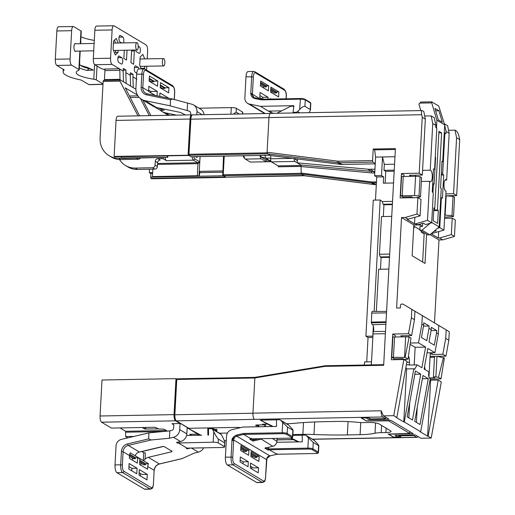 <?xml version="1.0" encoding="UTF-8"?>
<svg xmlns="http://www.w3.org/2000/svg" width="515" height="515" viewBox="0 0 515 515"><rect width="100%" height="100%" fill="white"/><g stroke="black" fill="none" stroke-linecap="round" stroke-linejoin="round"><path stroke-width="0.77" d="M398.964 435.181L397.876 436.984L394.979 435.252L415.199 434.879L420.852 438.252L431.21 438.059L428.107 436.205L438.214 380.038L430.643 380.179L430.044 379.825M438.214 380.038L441.323 381.898L431.21 438.059M429.343 377.913L434.93 377.81L433.418 376.909L434.531 356.341L430.212 356.425L430.16 357.352M437.286 324.598L446.177 329.915L445.72 338.361L448.829 340.215L445.964 356.135L437.01 356.303M448.829 340.215L449.286 331.769L437.351 324.592M454.449 236.424L455.337 220.002L452.234 218.141L451.34 234.57L454.449 236.424L442.681 239.881L438.986 239.945L434.493 322.911M448.546 130.269L455.028 130.147L456.361 130.945C457.52 131.885 458.459 133.945 459.174 137.119L459.689 139.642L456.663 195.584L446.209 195.777M386.507 312.888L371.714 313.107A2.099 0.721 -91.1 0 1 372.39 311.427L386.585 311.427M371.714 313.107L371.437 322.86A5.247 1.796 -91.1 0 0 372.512 324.746A4.133 1.416 88.9 0 1 373.401 331.512L385.503 331.435M371.354 364.884L373.034 333.9A5.247 1.796 -91.1 0 1 373.401 331.512M399.009 435.175L398.971 435.819L400.928 436.984L393.28 437.126L388.13 434.048L409.715 433.469L388.69 420.858L366.294 421L361.15 417.923L368.792 417.781L370.748 418.946L385.516 418.656L385.593 417.182M376.349 311.427L378.634 269.268L388.883 269.081M389.514 257.32L381.106 257.481L380.218 256.946L379.446 254.262L389.694 254.069M379.446 254.262L381.486 216.577L391.735 216.39M394.561 164.208L384.312 164.401L382.516 156.959L394.966 156.727M384.312 164.401L383.99 170.311L394.239 170.124M393.544 182.973L383.295 183.166L383.636 176.87L376.735 176.993L375.48 200.097M410.101 197.76L410.152 196.833M392.372 204.629L383.958 204.79L383.07 204.255L382.297 201.571L392.546 201.378M382.297 201.571L380.186 200.013L374.154 311.427M401.391 358.633L401.34 359.56M380.186 200.013L373.278 200.142L365.908 336.237L368.038 337.512L366.719 361.897M368.038 337.512L372.841 337.422M268.965 117.632L190.357 119.197C190.717 116.178 191.451 114.742 192.552 114.89A5.247 1.796 88.9 0 0 190.872 119.081L188.966 154.294L188.451 155.24L267.382 153.766L267.085 152.26L337.389 161.131A11.813 10.854 -59.1 0 0 338.902 161.208L372.583 160.583L373.208 149.015L395.404 148.603L383.669 365.283L325.467 366.365L325.725 365.734L383.701 364.672M325.467 366.365A7.088 6.515 -59.1 0 0 324.534 366.448L254.867 377.952L252.962 413.159L381.203 410.777L383.392 415.869L389.044 419.249L368.824 419.622L365.953 417.832M386.025 321.772L371.225 322.12M383.958 204.79L383.321 216.545M381.106 257.481L380.469 269.236M394.181 171.218L385.767 171.373L385.13 183.128M365.908 336.237L372.911 336.166M372.815 336.108L373.349 326.214M381.506 175.596L382.516 156.959L375.609 157.088L374.605 175.724L381.506 175.596L383.636 176.87M383.99 170.311L385.767 171.373M371.257 364.89L371.521 361.871M422.236 117.259L425.339 119.113L423.781 111.478L422.448 110.68C421.405 110.307 421.161 111.658 421.721 114.736L422.236 117.259L419.204 173.201L401.449 173.529L400.123 197.947L417.884 197.618L420.987 199.472L420.098 215.901L416.989 214.04L405.228 217.491L401.526 217.562L396.627 308.034L400.322 307.97L400.49 304.886L401.275 304.101L403 304.069L411.826 309.386L411.369 317.832L414.478 319.686L414.935 311.247L411.826 309.386M361.485 417.916L365.92 417.89M371.424 361.813L364.517 361.942L364.35 365.019M414.478 319.686L411.614 335.606L408.504 333.752L392.752 334.042L395.417 335.632L395.34 336.997M411.614 335.606L400.792 335.806L402.563 336.868M388.561 434.042L393.434 437.068L397.876 436.984M374.605 175.724L376.735 176.993M388.555 434.151L413.217 433.694L391.027 420.433L366.365 420.89L361.485 417.974M374.321 184.544A1.313 0.476 -82.8 0 1 374.238 184.55L304.114 175.724L301.191 173.98L301.056 165.141L297.303 162.875L297.516 158.961M267.085 152.26L268.965 117.575A5.247 1.796 -91.1 0 1 270.645 113.384L422.03 110.57M267.163 153.219L270.394 155.536M424.708 116.023L431.197 115.907L432.755 123.542L435.857 125.403L435.748 127.495L436.81 128.132L434.641 168.225A1.313 0.451 88.9 0 1 434.222 169.274L433.482 169.287M435.857 125.403L434.3 117.761L431.197 115.907M444.387 123.864L446.067 131.499L449.17 133.359L446.647 180.038L445.05 180.063M449.17 133.359L447.612 125.718L444.509 123.864M190.402 119.255L188.451 155.24L114.111 156.399L116.055 120.413A5.247 1.796 -91.1 0 1 117.735 116.229L191.722 114.851A5.247 1.796 88.9 0 0 190.048 119.042L188.097 155.028M294.104 158.536A2.627 0.895 88.9 0 0 294.863 161.44L297.303 162.875L367.568 169.158A26.246 24.128 120.9 0 0 370.098 169.248L374.959 169.158M297.419 160.706L295.275 159.425L295.05 158.485M226.053 177.179L304.378 175.461M274.18 113.319L271.064 112.682L271.154 111.04M301.327 166.384L278.358 166.809L278.132 165.882L271.431 161.877A2.627 0.895 -91.1 0 1 270.684 158.774L292.765 158.363M270.851 155.601L270.684 158.774M271.225 161.678L250.277 162.071L245.307 159.096A5.247 1.796 -91.1 0 1 245.024 158.858A5.247 1.796 -91.1 0 1 243.93 155.755M224.237 156.122L223.227 174.765L222.757 174.939A0.785 0.721 -59.1 0 0 223.452 175.699L223.227 174.765L300.966 173.323M452.234 218.141L444.574 218.283M445.72 338.361L442.855 354.275L432.04 354.481L430.263 353.419L428.982 377.031M442.855 354.275L445.964 356.135M442.681 239.881L439.578 238.02L438.342 238.046L438.69 231.679M438.342 238.046L431.145 233.746M419.204 173.201L422.313 175.055L409.483 175.293L411.253 176.349M415.528 176.272A5.774 1.976 -91.1 0 1 415.541 175.177M432.755 123.542L430.225 170.22A5.774 1.976 -91.1 0 1 432.278 177.16A5.774 1.976 -91.1 0 1 430.431 181.769A5.774 1.976 -91.1 0 1 429.626 181.293L427.508 220.33L431.679 222.821L425.686 224.579L423.291 223.15L417.517 224.843L415.74 223.78L414.511 223.8L414.852 217.439M414.511 223.8L407.101 219.371L420.098 215.901M432.04 354.481L432.13 352.736M413.455 310.352L422.345 315.676L421.888 324.115L423.665 325.177L423.794 322.808L429.117 325.995L428.989 328.358L431.21 329.684L428.995 341.999L434.319 345.179L436.533 332.87L438.31 333.932L434.93 352.685L427.83 348.436L424.122 369.049L428.873 371.888C428.371 375.931 428.834 378.165 430.27 378.583L420.691 431.776L420.201 431.782L427.611 436.211L430.643 380.179M425.055 369.609A5.774 1.976 88.9 0 0 424.553 366.635M405.897 367.324A5.774 1.976 88.9 0 0 406.65 368.907L413.848 368.772L414.652 369.255L417.15 364.884L409.29 365.032A5.774 1.976 88.9 0 0 409.303 364.774L409.444 362.206A5.774 1.976 88.9 0 0 408.453 356.135M405.562 359.483A5.774 1.976 88.9 0 0 405.537 359.869L405.505 360.494M396.859 417.536L393.75 415.676L403.863 359.515L406.972 361.369L396.859 417.536L396.363 417.543L403.779 421.972L406.65 368.907M408.382 336.952L408.453 335.664M410.133 344.31L415.154 347.31L414.195 364.942M446.067 131.499L445.951 133.591L444.889 132.954L442.713 173.053A1.313 0.451 88.9 0 0 443.093 174.604L443.711 174.971L442.456 198.108L441.838 197.734A1.313 0.451 88.9 0 0 441.741 197.709A1.313 0.451 88.9 0 0 441.323 198.758L439.759 227.649L443.93 230.141L431.306 233.61M443.93 230.141L446.048 191.104A5.774 1.976 -91.1 0 1 443.994 184.164A5.774 1.976 -91.1 0 1 445.835 179.555A5.774 1.976 -91.1 0 1 446.647 180.038M438.31 333.932L438.767 325.486L413.519 310.352M434.93 352.685L427.044 352.827M417.884 197.618L416.989 214.04M422.313 175.055L425.339 119.113M431.679 222.821L433.244 193.93A1.313 0.451 88.9 0 0 432.87 192.378L432.252 192.005L433.501 168.875L434.126 169.248A1.313 0.451 88.9 0 0 434.222 169.274M455.028 130.147L456.586 137.788L459.689 139.642M456.663 195.584L453.554 193.724L445.893 193.865M456.586 137.788L453.554 193.724M422.345 315.676L438.767 325.486M436.533 332.87L436.662 330.501L431.042 330.604M431.21 329.684L431.338 327.321L436.662 330.501M446.177 329.915L449.286 331.769M439.578 238.02L451.34 234.57M408.331 219.351L405.228 217.491M432.162 233.591L431.673 233.295M435.22 230.276L436.16 230.836L433.714 231.557M437.531 228.299L439.759 227.649M415.74 223.78L427.508 220.33M438.986 239.945L430.102 234.64M401.526 217.562L413.822 224.907L417.517 224.843M413.822 224.907L412.148 255.755L425.017 263.442L426.6 234.248M431.712 101.841L438.722 106.013L444.696 124.894L442.7 161.671L441.992 161.246L440.544 187.981L441.252 188.406L439.166 226.903L429.871 234.834L427.65 234.879L419.841 230.205L420.047 226.355L422.512 226.304L422.673 223.33M444.258 132.967L444.889 132.954M432.967 192.468L433.443 183.739L432.697 183.752M430.147 223.272L422.062 230.166L419.841 230.205M431.795 101.873L431.731 102.884L419.764 103.109L418.94 104.249L420.826 110.596M431.731 102.884L436.881 120.227L436.469 127.926M413.757 226.085L419.867 229.735M413.809 225.049L420.208 224.926L422.512 226.304M442.7 161.671L441.967 161.684M422.062 230.166L429.871 234.834M431.705 222.441L439.166 226.903M433.443 183.739L434.151 184.158L435.6 157.429L435.22 157.436M435.233 157.21L435.6 157.429M436.881 120.227L444.696 124.894M433.179 220.729L437.621 223.381L438.317 210.532L437.428 209.998L441.606 132.889L438.941 131.299L434.763 208.408L433.875 207.88L433.179 220.729M438.342 119.86L442.34 122.248L438.922 110.751L434.93 108.369L438.342 119.86M438.922 110.751L435.658 110.815M419.764 103.109L421.032 102.041L431.673 101.848M438.317 210.532L433.727 210.616M433.849 208.427L434.763 208.408M437.428 209.998L433.772 209.792M441.606 132.889L438.851 132.941M434.222 210.056L434.312 208.414M420.208 224.926L420.253 224.038M443.711 174.971L441.246 175.023M422.448 110.68L422.1 110.564M427.611 436.211L428.107 436.205M444.632 217.195L453.509 216.558L451.99 215.65L444.748 215.058M445.79 195.784L453.033 196.376L454.552 197.277L453.509 216.558M453.033 196.376L451.99 215.65M446.183 195.777L445.14 215.051M429.626 181.293L421.354 181.447M421.888 324.115L418.515 342.868L410.32 343.022M430.225 170.22L422.564 170.362M413.848 368.772L404.269 421.965L403.779 421.972M411.369 317.832L408.504 333.752M404.539 357.371L391.767 357.333L394.162 358.768L402.794 358.607L404.307 359.509L408.022 359.142L411.015 338.104L409.155 336.99L405.105 357.397L404.539 357.371L405.653 336.81L409.155 336.99M408.022 359.142L405.105 357.397M443.479 357.507L438.477 377.341L441.014 378.86L444.381 358.041L436.997 356.296L435.883 376.858L438.477 377.341M420.691 431.776L404.269 421.965M417.15 364.884L421.901 367.723L425.615 347.11L418.515 342.868M428.989 328.358L426.774 340.673L421.45 337.492L423.665 325.177M420.028 424.534L428.287 378.673L422.963 375.493L414.704 421.347L420.028 424.534M407.159 416.841L412.483 420.021L420.742 374.167L415.418 370.98L407.159 416.841M383.392 415.869L393.75 415.676M385.516 418.656L382.703 416.976L254.455 419.358A5.247 1.796 -91.1 0 1 252.962 413.159M381.184 411.498A5.247 1.796 88.9 0 0 382.703 416.976M312.354 439.173L416.609 437.241A5.247 1.796 88.9 0 0 416.989 437.344A5.247 1.796 88.9 0 0 417.935 436.508M416.609 437.241L413.796 435.561L413.835 434.905M227.443 433.044L219.422 433.192M209.039 428.686L207.79 427.939L237.376 427.386A2.627 0.515 3.1 0 1 240.312 427.708M177.437 442.263L177.398 443.009L213.165 442.185L213.738 431.712L212.502 429.265A1.313 1.204 -59.1 0 0 211.465 428.641L208.478 428.699L208.562 435.085L207.886 435.098L207.79 427.939L188.793 428.293A0.785 0.721 120.9 0 1 188.426 428.197L176.001 420.768C174.81 419.809 174.257 417.813 174.347 414.781L174.392 414.839M398.971 435.819L413.796 435.561M302.196 435.207L292.829 435.381M297.825 441.902L290.441 438.13M276.452 419.828L260.313 420.124L272.081 426.517M258.916 426.761A1.313 1.204 120.9 0 0 257.796 425.918L258.723 425.899A2.298 0.451 3.1 0 1 255.652 425.313A2.298 0.451 3.1 0 1 257.172 424.972L263.641 424.849L262.534 424.186L267.227 424.096M286.514 423.736A39.372 7.706 -176.9 0 0 295.114 423.24A118.115 23.124 3.1 0 1 325.152 421.656L337.911 421.418A31.499 6.167 3.1 0 1 356.58 422.229A13.126 2.569 -176.9 0 0 364.356 422.57L369.03 422.48A7.873 1.539 3.1 0 1 379.091 423.935L390.627 430.83A7.873 1.539 3.1 0 1 391.091 431.396A7.873 1.539 3.1 0 1 385.89 432.561L381.222 432.645A13.126 2.569 -176.9 0 0 375.01 433.244A31.499 6.167 3.1 0 1 360.101 434.679L347.342 434.918A118.115 23.124 3.1 0 1 313.976 434.512A39.372 7.706 -176.9 0 0 302.852 434.377L292.874 434.563M254.867 377.952L255.092 377.315M293.299 439.643L288.741 439.733A5.247 1.796 -91.1 0 1 288.361 439.623L293.074 439.533M263.641 424.849L263.68 424.167M392.752 334.042L391.361 359.747L403.863 359.515M373.208 149.015L374.63 149.865L395.359 149.479M375.609 157.088L374.63 149.865M372.583 160.583A1.313 0.451 88.9 0 0 372.957 162.135L375.261 163.513M301.636 174.244L223.452 175.699L225.937 177.186A0.785 0.721 -59.1 0 1 225.576 177.089L225.557 177.411L224.843 176.986L150.856 178.357L150.753 173.523L152.62 173.484M225.557 177.411L151.565 178.782L150.856 178.357M199.286 176.149L197.342 175.744L152.453 176.581L153.167 177.006L199.286 176.149L199.891 171.733L199.266 171.36L200.071 156.573M121.386 158.015L122.1 158.44L167.774 157.32L121.386 158.015L121.089 156.708M191.117 156.721L188.805 155.453L114.819 156.824L114.111 156.399M224.752 176.594L224.843 176.986M223.368 175.77L150.554 177.121M192.121 114.974L192.101 114.961A5.247 1.796 88.9 0 0 191.722 114.851M202.208 114.716L196.955 111.575L196.782 114.813M223.497 156.135L222.918 171.057M245.024 158.858L243.936 157.654A3.94 1.345 -91.1 0 1 243.183 155.768M271.109 161.491L265.998 161.588L266.101 159.727M265.998 161.588L261.343 158.8A5.247 1.796 88.9 0 1 259.959 155.459M199.028 108.195L231.286 107.596A3.94 0.773 3.1 0 1 236.321 108.324L242.533 112.038A3.94 0.773 3.1 0 1 242.765 112.322L242.674 113.963M239.301 114.021L236.115 112.122L233.469 114.13M196.955 111.575A7.873 7.236 -59.1 0 0 193.595 104.951A7.873 7.236 -59.1 0 0 191.503 104.139L172.441 98.996M155.324 95.481L148.571 91.445A6.56 6.032 120.9 0 1 148.584 91.11L148.841 86.301L157.275 91.342L157.036 95.829M176.606 115.135L165.418 112.837A13.126 12.064 120.9 0 1 161.929 111.485A13.126 12.064 120.9 0 1 160.365 110.352L163.931 110.281L162.251 110.043L158.845 108.002M145.005 100.637L170.195 105.813L170.523 99.768L146.588 94.85A7.873 7.236 120.9 0 1 141.136 87.415L141.857 74.128L136.675 74.224L135.915 88.245A13.126 12.064 -59.1 0 0 141.516 99.286A13.126 12.064 -59.1 0 0 145.005 100.637L156.541 107.532L180.52 112.457L185.522 114.967M156.541 107.532A13.126 12.064 120.9 0 1 153.052 106.18L141.516 99.286M154.796 107.023L160.365 110.352M190.621 114.877L190.692 113.519A2.627 2.414 120.9 0 0 188.876 111.04L170.195 105.813M136.675 74.224A6.56 2.24 -91.1 0 1 138.773 68.991L143.949 68.894A6.56 2.24 -91.1 0 0 141.857 74.128L143.531 74.372A5.247 1.796 -91.1 0 1 145.584 70.291L173.098 86.739A5.247 1.796 -91.1 0 1 174.598 92.938L174.244 99.504M162.444 89.121L162.476 88.451L160.249 87.119M151.346 82.49L151.384 81.821L149.157 80.488M150.792 92.771L150.863 91.458L148.635 90.131M159.753 96.389L159.94 92.932L168.366 97.972L167.536 97.985M160.216 87.795L160.493 82.651L168.926 87.692L168.65 92.829L160.216 87.795M162.476 88.451L164.948 88.406L160.332 85.651M160.365 85.007L164.98 87.762L164.948 88.406M164.98 87.762L168.926 87.692M151.384 81.821L153.85 81.776L149.234 79.02M153.85 81.776L153.882 81.132L149.273 78.377M157.828 81.061L157.551 86.198L149.118 81.164L149.395 76.02L157.828 81.061L153.882 81.132M150.863 91.458L157.275 91.342M172.712 99.06L170.523 99.768M187.151 110.686L187.55 103.328M204.037 114.678A7.873 7.236 -59.1 0 0 200.696 109.193L193.595 104.951M163.339 157.674L163.274 158.839L166.371 160.686A5.221 1.783 88.9 0 1 165.045 157.642M163.274 158.839L161.601 158.594L161.646 157.706M119.493 159.553A20.999 19.3 -59.1 0 0 125.557 165.534A20.999 19.3 -59.1 0 0 135.213 168.07L152.479 167.748A2.627 2.414 -59.1 0 0 155.086 165.135L155.292 161.279A2.627 2.414 120.9 0 1 157.899 158.665L161.601 158.594M157.558 163.48L197.773 162.734L193.498 160.184A5.221 1.783 -91.1 0 1 192.108 156.721M140.376 158.099A2.627 2.414 120.9 0 1 138.278 159.264L136.449 158.176M125.293 87.853L139.584 115.823M121.012 159.586A20.999 19.3 120.9 0 1 111.356 157.049L109.045 155.672A20.999 19.3 -59.1 0 0 118.708 158.208L121.012 159.586L138.278 159.264M121.617 158.15L118.708 158.208M147.2 58.877L147.612 51.152A5.247 1.796 88.9 0 0 146.118 44.953L114.163 25.859A5.247 1.796 88.9 0 0 113.789 25.75A5.247 1.796 88.9 0 0 112.109 29.941L110.577 58.214A5.247 1.796 88.9 0 0 112.077 64.414L119.351 68.759L119.834 70.31L120.021 81.151L103.148 81.467L100.09 138.014A20.999 19.3 -59.1 0 0 109.045 155.672M120.021 81.151L138.007 115.849M157.899 158.665L160.204 160.043A2.627 2.414 -59.1 0 0 157.603 162.656L157.39 166.512A2.627 2.414 120.9 0 1 154.783 169.132L137.524 169.454A20.999 19.3 120.9 0 1 127.862 166.911L125.557 165.534M104.268 80.404A1.313 0.451 88.9 0 0 104.442 79.58L104.931 70.587A1.313 0.451 88.9 0 0 104.558 69.036L119.351 68.759L123.169 71.044L123.491 81.821L135.896 89.237M103.148 81.467A1.313 0.451 -91.1 0 1 103.567 80.417A1.313 0.451 -91.1 0 1 103.663 80.443M142.81 100.058L150.869 115.611M140.434 98.545L149.292 115.643M125.274 87.885L137.454 95.075M112.077 64.414L94.812 64.736L101.268 68.592A2.627 0.515 -176.9 0 0 101.854 68.81A65.624 12.849 3.1 0 1 104.854 69.615M123.491 81.821L120.085 79.786L120.072 80.301M130.591 86.063L130.269 75.287L125.834 72.634L126.156 83.411M130.269 75.287L130.411 72.718L133.076 74.308L132.934 76.877L136.417 78.962M136.346 80.256L136.752 79.156M132.934 76.877L133.256 87.653M123.22 70.117L125.975 70.066L125.834 72.634M123.169 71.044L123.31 68.476L125.975 70.066M146.801 66.235L146.588 70.124M127.051 50.193L126.516 60.043L123.851 58.446L124.295 50.245M144.046 68.894L144.67 68.283L144.779 66.274M144.702 58.922L142.861 54.333L140.151 56.998L139.7 65.308L141.162 68.946M118.07 43.009L116.236 38.419L113.519 41.084L113.075 49.395L115.334 55.034L118.044 52.369L118.154 50.361M135.606 50.032A3.283 1.12 88.9 0 0 136.404 51.751L139.063 53.341A3.283 1.12 88.9 0 0 139.301 53.412A3.283 1.12 88.9 0 0 140.363 50.451A3.283 1.12 88.9 0 0 139.417 46.916L138.226 46.208M139.056 68.984A3.283 1.12 88.9 0 0 138.303 67.478L135.638 65.888A3.283 1.12 88.9 0 0 135.4 65.823A3.283 1.12 88.9 0 0 134.344 68.778A3.283 1.12 88.9 0 0 135.291 72.312L136.765 73.194M123.439 42.906A3.283 1.12 88.9 0 0 123.812 39.565A3.283 1.12 88.9 0 0 122.905 37.054L120.24 35.458A3.283 1.12 88.9 0 0 120.008 35.393A3.283 1.12 88.9 0 0 118.946 38.348A3.283 1.12 88.9 0 0 119.892 41.889L121.662 42.945M119.126 56.026A3.283 1.12 88.9 0 0 118.894 55.955A3.283 1.12 88.9 0 0 117.832 58.916A3.283 1.12 88.9 0 0 118.778 62.45L121.443 64.04A3.283 1.12 88.9 0 0 121.675 64.105A3.283 1.12 88.9 0 0 122.737 61.15A3.283 1.12 88.9 0 0 121.791 57.616L118.662 56.032M132.941 50.084L134.338 50.921L133.617 64.285L130.952 62.695L131.634 50.11M131.589 50.972L134.338 50.921M144.67 68.283L140.917 68.347M164.176 59.051A3.676 1.255 88.9 0 0 163.538 58.575A3.676 1.255 88.9 0 0 162.373 61.317A3.676 1.255 88.9 0 0 163.036 65.437A3.676 1.255 -91.1 0 0 163.673 65.92A3.676 1.255 -91.1 0 0 164.832 63.178A3.676 1.255 -91.1 0 0 164.176 59.051M94.812 64.736A5.247 1.796 -91.1 0 1 93.312 58.53L94.844 30.256A5.247 1.796 -91.1 0 1 96.524 26.072L113.789 25.75M135.876 44.406A3.676 1.255 88.9 0 0 135.909 48.133A3.676 1.255 88.9 0 0 137.042 50.007A3.676 1.255 88.9 0 0 138.078 48.262A3.676 1.255 -91.1 0 0 138.039 44.528A3.676 1.255 -91.1 0 0 136.906 42.661A3.676 1.255 -91.1 0 0 135.876 44.406M75.86 51.146A3.94 1.345 -91.1 0 1 75.383 51.416A3.94 1.345 -91.1 0 1 73.98 46.685A3.94 1.345 -91.1 0 1 75.235 43.543A3.94 1.345 -91.1 0 1 75.724 43.794M103.019 83.939L96.292 79.915A5.247 1.03 -176.9 0 0 93.788 79.226A32.812 6.425 3.1 0 1 76.214 72.538A32.812 6.425 3.1 0 1 78.769 70.252A5.247 1.03 -176.9 0 0 79.181 69.886A5.247 1.03 -176.9 0 0 78.872 69.506L71.604 65.167L56.804 65.437A5.247 1.796 -91.1 0 1 55.311 59.238L56.843 30.964A5.247 1.796 -91.1 0 1 58.517 26.78L73.317 26.503A5.247 1.796 88.9 0 0 71.637 30.688L70.104 58.961A5.247 1.796 88.9 0 0 71.604 65.167M80.269 43.711L80.958 30.951L73.69 26.613A5.247 1.796 88.9 0 0 73.317 26.503M80.958 30.951A5.247 1.03 3.1 0 1 81.267 31.331L80.598 43.704M94.296 40.415A32.812 6.425 3.1 0 1 80.977 36.739M56.804 65.437L63.809 69.628A5.247 1.03 3.1 0 1 64.118 70.001A5.247 1.03 3.1 0 1 64.014 70.188A45.938 8.993 -176.9 0 0 63.107 71.83A45.938 8.993 -176.9 0 0 80.121 79.812A5.247 1.03 3.1 0 1 81.756 80.353L88.76 84.537L103 84.273M102.994 84.389L89.134 84.647A5.247 1.796 -91.1 0 1 88.76 84.537M79.291 67.838A32.812 6.425 -176.9 0 0 87.132 70.426L93.273 70.066M80.16 65.09A32.812 6.425 -176.9 0 0 87.299 67.343L93.067 69.943M79.606 62.045A15.849 3.103 3.1 0 1 79.69 62.985A30.082 5.89 -176.9 0 0 79.542 63.242M79.49 64.156A30.082 5.89 -176.9 0 0 81.164 65.823A30.082 5.89 -176.9 0 0 89.063 68.585A15.849 3.103 3.1 0 1 93.209 70.034L93.061 70.124M80.72 41.483A15.849 3.103 3.1 0 1 80.803 42.423A30.082 5.89 -176.9 0 0 80.655 42.674M114.645 53.328L115.579 52.414L115.688 50.406M115.605 43.054L114.452 40.17M118.044 52.369L115.579 52.414M130.321 74.36L133.076 74.308M152.858 169.165L152.453 176.581M197.56 156.618A5.382 1.841 -91.1 0 1 196.279 157.236A5.382 1.841 -91.1 0 1 195.983 156.991A5.382 1.841 -91.1 0 1 195.732 156.65M199.015 175.988L199.266 171.36L222.699 170.929M167.851 155.839L167.774 157.32M167.51 157.159L167.208 155.916L121.089 156.772M166.371 160.686L193.498 160.184L194.805 158.878L199.595 161.742L199.756 162.399L197.972 163.461L197.342 175.744M194.805 158.878A3.914 1.339 -91.1 0 1 193.827 156.689M197.773 162.734L197.972 163.461M152.672 172.609L149.331 172.673L149.517 169.229M149.331 172.673L150.753 173.523M199.846 172.609L222.853 172.184M281.679 110.841L268.405 111.092L271.064 112.682M296.756 112.901L295.777 112.322L293.099 112.367L293.911 105.691L260.416 106.315L268.405 111.092M309.026 112.676L310.461 109.991L310.23 109.476L304.906 106.296C303.638 106.148 301.887 107.191 299.666 109.425L297.567 111.536A2.627 2.414 -59.1 0 1 295.777 112.322M260.416 106.315L249.402 104.056A6.56 6.032 -59.1 0 1 247.657 103.38A6.56 6.032 -59.1 0 1 244.857 97.856L245.996 76.78A6.56 2.24 -91.1 0 1 248.095 71.546L253.766 71.443A6.56 2.24 88.9 0 0 251.674 76.677L250.792 92.912C250.728 95.661 251.957 97.509 254.474 98.455L261.408 99.878L261.794 99.266L254.899 97.844L254.474 98.455M293.099 112.367L294.078 112.952M299.666 109.425L300.477 98.526L261.729 99.247L254.861 97.837M286.07 98.796L286.192 96.543A5.247 1.796 88.9 0 0 284.692 90.344L255.401 72.84A5.247 1.796 88.9 0 0 253.348 76.922L252.408 94.251L250.792 92.912L254.088 97.56A3.94 3.618 -59.1 0 0 254.107 97.573M271.109 99.073L270.272 98.577L270.246 99.092M262.708 99.228L259.792 97.49L260.069 92.475L268.051 97.251L267.955 99.131M278.879 91.915L270.89 87.138L270.62 92.153L278.609 96.923L278.879 91.915L276.664 91.953L270.819 88.464M268.675 85.812L268.405 90.827L260.416 86.05L260.687 81.042L268.675 85.812L266.455 85.857L260.616 82.361M263.468 86.346L263.39 87.827M262.772 99.228L262.875 97.348L259.901 95.571M262.875 97.348L268.051 97.251M271.926 92.932L272.01 91.451M270.703 90.672L274.63 93.022L276.607 92.983L276.664 91.953M276.607 92.983L270.768 89.494M260.493 84.569L264.427 86.919L266.397 86.881L266.455 85.857M266.397 86.881L260.558 83.391M403 304.069L414.935 311.247M401.449 173.529L404.108 175.119L404.037 176.484M413.062 197.709L411.556 196.807L402.923 196.968L402.878 197.895M419.004 195.938L414.536 195.546L415.579 176.272L420.047 176.664L421.566 177.566L420.523 196.846L419.004 195.938L420.047 176.664M415.579 176.272L403.251 176.497L402.209 195.777L400.528 195.533L402.923 196.968M400.528 195.533L401.571 176.259L403.251 176.497M416.043 197.651L420.523 196.846M414.536 195.546L402.209 195.777M394.162 358.768L394.11 359.695M391.767 357.333L392.881 336.771L394.554 337.016L393.441 357.577M405.653 336.81L394.554 337.016M265.495 159.553L261.079 156.946L260.712 155.427M270.858 160.802L270.021 160.751L265.701 158.169L264.948 155.067M368.824 419.622L369.364 418.122M197.754 435.284L197.811 434.139L187.164 427.772L186.829 433.868A7.873 7.236 120.9 0 1 180.565 441.522L176.51 442.482L177.398 443.009M153.431 483.804L153.515 483.714C152.846 489.256 152.112 488.297 150.554 489.147L144.882 489.25A6.56 2.24 -91.1 0 1 144.412 489.115L116.892 472.673A6.56 2.24 -91.1 0 1 115.025 464.916L116.055 445.803A6.56 6.032 -59.1 0 1 121.283 439.43L148.964 432.864L148.635 438.902L151.172 439.971L169.409 438.239L173.465 437.274A7.873 7.236 -59.1 0 0 179.729 429.626L180.063 423.53L175.531 420.826L101.545 422.203A5.247 1.796 -91.1 0 1 100.052 415.998L101.996 380.019L175.988 378.641L176.561 378.982M175.988 378.641L174.038 414.627A5.247 1.796 88.9 0 0 175.531 420.826M200.824 435.227L199.942 434.699A5.247 4.828 -59.1 0 0 201.635 435.214L186.578 435.49M199.942 434.699L188.439 428.512A0.785 0.721 -59.1 0 0 188.439 428.512A0.785 0.721 -59.1 0 1 188.084 427.991M190.395 448.076L187.164 448.848L186.276 448.314L187.009 448.14L222.042 447.49A3.94 0.773 -176.9 0 0 224.643 446.911A3.94 0.773 -176.9 0 0 224.411 446.627L218.199 442.913A3.94 0.773 -176.9 0 0 213.165 442.185M224.643 446.911L224.617 442.829C225.074 442.43 224.405 440.492 222.609 437.016L221.373 434.57A1.313 1.204 120.9 0 0 220.948 434.106L212.071 428.802M197.264 433.785A0.785 0.721 -59.1 0 0 197.316 433.817L188.439 428.512L197.29 433.804M199.962 435.239L197.316 433.817M187.164 448.848L187.203 448.14M141.831 451.597L163.596 446.434M180.063 423.53L171.92 423.684A2.099 1.931 120.9 0 1 173.787 425.705L173.664 427.907A2.627 2.414 120.9 0 1 171.572 430.463L169.808 430.881L169.409 438.239M148.964 432.864L169.808 430.881M203.676 447.831A7.873 7.236 120.9 0 1 198.314 452.125L194.264 453.091L182.239 458.537L159.386 463.957L148.288 457.326L171.302 451.867L172.1 451.307L164.118 446.531L162.425 446.563L139.411 452.022A6.56 6.032 -59.1 0 0 136.153 453.908L135.2 455.769L130.282 452.827A6.56 6.032 -59.1 0 0 129.529 455.614L123.091 451.771A6.56 6.032 120.9 0 1 128.319 445.391L151.172 439.971M187.009 448.14L178.132 442.836M148.288 457.326A6.56 6.032 -59.1 0 0 145.03 459.213L143.563 460.764L148.481 463.7A6.56 6.032 -59.1 0 0 147.721 466.487L147.573 469.236L139.584 464.466L139.887 458.936L137.666 457.61L135.445 457.655L135.394 458.678L133.417 458.717L129.484 456.367M143.563 460.764L135.2 455.781M143.26 460.655L143.691 452.711L141.657 451.494M143.691 452.711L145.372 452.949L145.03 459.213M139.816 460.262L145.655 463.751L148.481 463.7M129.741 454.243L135.445 457.655M140.312 475.911L140.447 473.478M140.891 465.245L141.001 463.249M145.655 463.751L145.597 464.781L143.627 464.82L139.694 462.47M147.296 474.379L139.308 469.603L139.011 475.133L146.994 479.903L147.296 474.379L142.114 474.476L139.14 472.693M137.666 457.61L137.37 463.14L129.381 458.363L129.529 455.614M132.355 460.14L132.464 458.144M131.776 470.807L131.911 468.373L128.93 466.596M137.087 468.277L129.098 463.506L128.802 469.03L136.79 473.806L137.087 468.277L131.911 468.373M135.394 458.678L129.561 455.196M145.597 464.781L139.758 461.292M182.239 458.537L181.325 458.749M101.545 422.203L111.401 428.087L155.054 427.276L158.633 428.963L164.098 429.188L167.324 431.113M197.811 434.139L189.674 434.293A2.099 1.931 120.9 0 1 191.38 435.4M127.791 437.885L125.602 436.578L133.964 436.417M125.602 436.578L125.615 431.274L166.326 430.521M120.008 427.926L125.615 431.274M142.211 427.514L144.702 429.008L144.786 427.469M158.549 428.911L144.702 429.008M212.096 427.856L216.364 430.405A1.313 0.451 -91.1 0 0 216.455 430.437A1.313 0.451 -91.1 0 0 216.873 429.388L216.757 431.602M262.212 438.664A5.247 4.828 120.9 0 1 260.841 439.211L252.968 441.078L253.399 438.832M268.521 447.355L268.431 449.009L269.088 448.855L269.384 449.782L308.125 449.061A3.148 0.618 3.1 0 1 312.148 449.647L317.472 452.827A3.148 0.618 3.1 0 1 315.579 453.515L276.845 454.236L269.384 449.782L268.058 450.097L264.865 448.185L272.731 446.318A5.247 4.828 -59.1 0 0 276.916 441.22L277.07 438.387M268.058 450.097L268.431 449.009M265.753 447.58L265.135 448.153L272.86 446.286M243.344 433.469L282.156 432.748L282.381 433.681L243.647 434.402L236.617 436.07L236.237 435.156L243.344 433.469L243.647 434.402L251.159 438.87L289.894 438.149L251.101 438.857L251.333 438.246M269.088 448.855L307.899 448.134L308.453 437.866L306.573 435.832A2.627 2.414 -59.1 0 0 304.874 435.111L302.196 435.156L302.279 441.819L276.806 442.288M318.856 445.681L318.598 445.63C319.146 445.79 318.425 444.793 316.442 442.643L314.562 440.602A2.627 2.414 120.9 0 0 314.066 440.203L306.077 435.426M266.86 458.64L269.815 455.904L276.896 454.256M276.845 454.236L277.07 453.625M308.125 449.061L307.899 448.134A3.94 0.773 3.1 0 1 312.927 448.861L318.251 452.041L318.598 445.63L313.274 442.449L308.453 437.866M236.237 435.156C233.218 436.72 231.789 438.619 231.95 440.846C232.735 438.896 234.293 437.299 236.617 436.07L269.937 455.878M232.748 457.32L231.068 457.082L231.95 440.846L233.688 439.99L232.748 457.32A5.247 1.796 88.9 0 0 234.241 463.526L263.532 481.029A5.247 1.796 88.9 0 0 265.586 476.948L266.5 460.062M240.672 450.516L248.661 455.292L248.932 450.277L240.949 445.507L240.672 450.516M251.153 451.603L259.142 456.38L258.871 461.395L250.882 456.618L251.153 451.603M248.314 461.717L240.325 456.947L240.054 461.955L248.043 466.732L248.314 461.717L243.138 461.813L240.157 460.037M250.535 463.043L258.524 467.82L258.253 472.828L250.264 468.058L250.535 463.043M258.524 467.82L253.341 467.916L250.367 466.133M240.872 446.833L246.717 450.322L248.932 450.277M243.653 452.299L243.73 450.818M246.717 450.322L246.659 451.352L244.689 451.385L240.756 449.035M243.035 463.732L243.138 461.813M251.082 452.93L256.921 456.419L259.142 456.38M240.82 447.857L246.659 451.352M256.921 456.419L256.869 457.449L254.893 457.487L250.959 455.138M251.024 453.96L256.869 457.449M263.532 481.029A1.313 1.204 120.9 0 1 262.232 482.336A6.56 2.24 88.9 0 0 262.702 482.471L257.03 482.574A6.56 2.24 -91.1 0 1 256.56 482.439L227.27 464.936A6.56 2.24 -91.1 0 1 225.396 457.185L226.536 436.108A6.56 6.032 -59.1 0 1 231.763 429.735L243.041 427.057L276.542 426.433L276.452 419.777L279.13 419.725A2.627 2.414 -59.1 0 1 280.34 420.04L288.329 424.817A2.627 2.414 120.9 0 1 288.825 425.223L290.698 427.257C292.681 429.407 293.402 430.405 292.861 430.25L293.112 430.295M252.266 455.917L252.189 457.397M251.674 466.918L251.571 468.837M282.381 433.681A3.148 0.618 3.1 0 1 286.404 434.261A0.785 0.721 120.9 0 0 287.19 433.476A3.94 0.773 3.1 0 0 282.156 432.748L282.709 422.487L280.836 420.446A2.627 2.414 -59.1 0 0 280.34 420.04M282.709 422.487L287.531 427.064L292.861 430.25L292.514 436.662A0.785 0.721 120.9 0 1 291.728 437.441A3.148 0.618 3.1 0 1 289.836 438.136M250.663 438.561L249.775 439.173L251.185 438.864L253.335 440.158M254.861 377.997L176.774 379.452L177.025 378.821L255.009 377.392M224.411 446.627L224.617 442.829L218.405 439.115C216.976 437.589 215.418 435.117 213.738 431.712M298.848 441.883L291.175 438.059M273.111 426.497L260.313 420.124M430.051 357.359L434.48 357.275M430.18 379.098L441.014 378.86M433.418 376.909L435.883 376.858M434.531 356.341L436.997 356.296M416.41 422.371L417.227 407.346M422.371 378.783L428.287 378.673M414.826 374.276L420.742 374.167M408.865 417.858L409.683 402.839M423.497 326.098L429.117 325.995M415.154 347.31L425.615 347.11M422.635 262.019L424.154 233.932L421.315 232.233L421.373 231.126M413.667 227.669L414.124 227.939L414.208 226.355M293.524 112.959L293.544 112.637M293.846 106.212L290.685 106.27L276.896 113.268M383.07 204.255L392.398 204.082M380.218 256.946L389.546 256.773M373.034 333.9L385.381 333.714M385.89 324.257L372.512 324.746M385.993 322.429L371.437 322.86M300.966 173.04L371.199 181.904A12.334 11.336 -59.1 0 0 372.776 181.988L373.002 182.915L376.414 182.851M376.323 184.608L375.847 184.615A13.126 12.064 120.9 0 1 374.167 184.525L304.03 175.679M373.002 182.915L375.847 184.615A1.313 0.451 -91.1 0 0 375.937 184.64L374.238 184.55A1.313 0.476 -82.8 0 1 374.167 184.525L371.328 182.825A13.126 12.064 -59.1 0 0 373.002 182.915M372.776 181.988L376.465 181.917M371.199 181.904L371.328 182.825L301.191 173.98M301.32 166.583L371.457 172.879A27.559 25.332 -59.1 0 0 374.115 172.976L374.753 172.963M188.966 154.294L267.098 152.839M271.431 161.877L294.863 161.44M301.198 165.45L278.132 165.882M376.034 184.608A1.313 0.451 -91.1 0 1 375.937 184.64L376.317 184.634M442.713 173.053L441.349 173.079M443.093 174.604L441.265 174.636M441.323 198.758L440.692 198.764M434.126 169.248L433.482 169.255M277.044 439.778L288.361 439.617M226.291 440.724L224.321 440.756M255.015 377.373L177.025 378.821A0.785 0.785 0 0 0 176.252 379.568L176.774 379.452L174.868 414.665A5.247 1.796 88.9 0 0 176.362 420.864L188.793 428.293M176.001 420.768A0.785 0.721 120.9 0 0 176.362 420.864L254.455 419.358M257.796 425.918L258.826 426.529M272.326 438.477L276.961 441.278L277.115 438.387M265.56 424.128L265.425 426.639M264.543 424.148L264.407 426.658M276.961 441.278C276.652 443.891 275.268 445.578 272.802 446.338L260.551 438.696M324.611 365.869L255.176 377.334M325.667 365.753A7.873 7.236 -59.1 0 0 324.733 365.843L255.092 377.321M324.534 366.448L324.669 365.83L325.725 365.734L383.701 364.659M268.965 117.575L421.721 114.736M338.902 161.208A1.313 0.451 88.9 0 0 339.276 162.759L372.957 162.135M373.439 163.873L375.242 163.97A3.412 0.67 -176.9 0 0 373.33 163.879L342.115 164.459A13.126 12.064 120.9 0 1 340.434 164.369L270.304 155.524M339.276 162.759L342.172 164.472L340.479 164.382L337.595 162.669A13.126 12.064 -59.1 0 0 339.276 162.759M342.224 164.459L373.33 163.879M340.524 164.382L270.336 155.536M267.465 153.824L337.595 162.669A1.313 0.476 97.2 0 1 337.389 161.131M269.86 155.253L190.936 156.721M230.932 114.182L231.286 107.596M236.115 112.122L236.321 108.324M242.533 112.038L242.43 113.963M172.119 98.938L147.354 93.852A1.313 0.489 -78.4 0 0 147.296 93.827L145.61 93.176A6.56 6.032 120.9 0 1 142.81 87.659L148.584 91.11M147.232 93.827A6.56 6.032 120.9 0 1 145.61 93.176M163.995 109.064L163.931 110.281M162.322 108.717L162.251 110.043M165.418 112.837L169.487 115.27M188.876 111.04L190.138 111.794M141.136 87.415L142.81 87.659L143.531 74.372M143.949 68.894L145.024 69.19A1.313 1.204 120.9 0 1 145.584 70.291M145.024 69.19L172.544 85.632A1.313 1.204 120.9 0 1 173.098 86.739M146.588 94.85A1.313 0.489 -78.4 0 1 147.296 93.827L172.306 98.964M154.783 169.132L152.479 167.748M135.213 168.07L137.524 169.454M157.39 166.512L155.086 165.135M139.147 97.387L130.115 97.554M137.923 95.854L129.317 96.015M78.872 69.506L79.87 51.069M56.843 30.964L71.637 30.688M70.104 58.961L55.311 59.238M64.034 69.802L64.014 70.188M93.788 79.226L94.586 64.555M96.292 79.915L97.039 66.068M87.299 67.343L89.063 68.585L87.132 70.426M94.844 30.256L112.109 29.941M110.577 58.214L93.312 58.53M104.931 70.587L119.834 70.31M120.104 79.291L104.442 79.58M139.417 46.916L138.226 46.942M138.303 67.478L134.447 67.549M135.638 65.888L135.168 65.901M120.24 35.458L119.776 35.471M122.905 37.054L119.055 37.125M121.791 57.616L117.941 57.686M157.603 162.656L155.292 161.279M157.506 164.42L197.998 163.667M199.595 161.742L197.811 162.804M190.048 119.042L116.055 120.413M245.307 159.096L261.343 158.8M304.558 99.125A3.148 0.618 -176.9 0 0 300.528 98.545L304.919 99.221A0.785 0.721 -59.1 0 1 305.253 99.884A3.94 0.773 -176.9 0 0 300.226 99.157L261.408 99.878M300.419 98.545L261.794 99.266M245.996 76.78L253.348 76.922M304.906 106.296L305.253 99.884L310.577 103.064L310.23 109.476M310.242 102.401L310.809 103.348A3.94 0.773 -176.9 0 0 310.577 103.064A0.785 0.721 -59.1 0 0 310.242 102.401L304.919 99.221M299.756 112.843L297.567 111.536M260.262 98.944L252.408 94.251A3.94 3.618 -59.1 0 0 254.088 97.56L254.088 97.56M255.401 72.84A1.313 1.204 -59.1 0 0 254.841 71.74L253.766 71.443M284.692 90.344A1.313 1.204 -59.1 0 0 284.132 89.243L254.841 71.74M265.276 113.538L249.402 104.056M374.115 172.976A1.313 0.451 88.9 0 0 373.736 171.424L374.836 171.405M300.947 165.045L371.206 171.334A26.246 24.128 -59.1 0 0 373.736 171.424L370.098 169.248M371.457 172.879A1.313 0.47 95.1 0 0 371.206 171.334L367.568 169.158M261.079 156.946L265.701 158.169L270.716 158.099M265.399 159.528L270.845 160.744M296.962 160.429L297.438 160.423M386.134 428.145L385.89 432.561M381.222 432.645L381.615 425.442M302.852 434.377L303.496 422.57M313.976 434.512L314.659 421.965M347.342 434.918L348.069 421.585M360.101 434.679L360.757 422.525M375.01 433.244L375.57 422.931M179.729 429.626L186.829 433.868M173.465 437.274L180.565 441.522M191.503 448.056L198.314 452.125M139.411 452.022L128.319 445.391A1.313 0.386 76.7 0 1 127.681 443.879L148.635 438.902M115.025 464.916L120.697 464.813L121.418 451.526A7.873 7.236 120.9 0 1 127.681 443.879M121.418 451.526L123.091 451.771L122.37 465.058A5.247 1.796 -91.1 0 0 123.87 471.257L151.384 487.699A5.247 1.796 -91.1 0 0 153.438 483.624L154.159 470.337L147.721 466.487M159.592 463.912A1.313 0.386 -103.3 0 1 159.495 463.983A1.313 0.386 -103.3 0 1 159.386 463.957A6.56 6.032 -59.1 0 0 154.159 470.337L153.438 483.624M135.278 455.878L135.303 455.324M171.302 451.867L171.353 450.857M154.146 470.517L154.236 470.427C154.648 467.092 156.399 464.942 159.495 463.983L181.769 458.698M150.554 489.147A6.56 2.24 -91.1 0 1 150.084 489.012A1.313 1.204 -59.1 0 0 151.384 487.699M116.892 472.673L122.564 472.564L150.084 489.012L144.412 489.115M122.37 465.058L120.697 464.813A6.56 2.24 -91.1 0 0 122.564 472.564A1.313 1.204 -59.1 0 0 123.87 471.257M171.92 423.684L173.568 424.669M189.674 434.293L191.323 435.278M125.834 432.207L163.146 431.512M145.706 429.15L145.803 427.45M174.038 414.627L100.052 415.998M216.873 429.388L214.723 429.426M258.646 438.735L253.341 439.99M258.775 424.939L258.723 425.899M268.424 449.177L266.268 447.889M251.101 438.857L249.775 439.173L252.968 441.078M276.89 454.256L315.579 453.515M315.637 453.535C317.485 453.573 318.437 453.168 318.489 452.325A3.94 0.773 3.1 0 0 318.251 452.041A0.785 0.721 120.9 0 1 317.472 452.827M312.148 449.647A0.785 0.721 120.9 0 0 312.927 448.861L313.274 442.449M306.573 435.832L314.562 440.602M236.816 436.166A3.94 3.618 120.9 0 0 233.688 439.99L266.525 459.618A3.94 3.618 120.9 0 1 269.66 455.794M265.586 476.948L266.905 458.53L269.886 455.923L276.928 454.249M256.56 482.439L262.232 482.336L232.941 464.833L227.27 464.936M234.241 463.526A1.313 1.204 120.9 0 1 232.941 464.833A6.56 2.24 88.9 0 1 231.068 457.082L225.396 457.185M293.106 430.334L292.745 436.939A3.94 0.773 3.1 0 0 292.514 436.662L287.19 433.476L287.531 427.064M280.836 420.446L288.825 425.223M286.404 434.261L291.728 437.441M252.955 413.21L174.347 414.781L176.297 379.626M218.199 442.913L218.405 439.115M212.502 429.265L221.373 434.57M388.69 420.858L388.709 420.472M409.637 433.379L409.734 431.609M406.348 364.832L409.303 364.774M406.811 362.251L409.444 362.206M192.552 114.89L270.388 113.448M441.741 197.709L440.75 197.728M224.366 440.872L226.285 440.834M277.038 439.894L288.477 439.681M223.722 156.129L222.712 174.888A0.785 0.785 0 0 0 223.092 175.602L225.576 177.089A0.785 0.785 0 0 0 225.995 177.199L304.178 175.75M269.886 155.273L191.007 156.74M161.929 111.485L168.296 115.289M172.544 85.632C174.147 87.054 174.862 89.52 174.675 93.028L174.321 99.524M140.041 59.006L163.538 58.575M74.894 51.159L93.73 50.811M113.493 50.444L137.042 50.007M74.759 43.814L94.129 43.453M113.416 43.093L136.906 42.661M79.181 69.886L80.198 51.062M63.242 69.287L63.107 71.83M140.119 66.358L163.673 65.92M119.686 80.115L103.567 80.417M310.809 103.348L310.461 109.843M286.153 98.796L286.269 96.64C286.598 93.55 285.889 91.084 284.132 89.243M264.684 113.551L247.657 103.38M265.45 159.553L270.124 160.796M297.052 160.487L297.432 160.48M318.843 445.713L318.489 452.325M262.702 482.471C264.678 481.306 264.916 482.471 265.663 477.045M289.894 438.149C291.748 438.194 292.694 437.789 292.745 436.939M312.541 439.289L416.989 437.344M409.715 433.469L409.811 431.66"/></g></svg>
